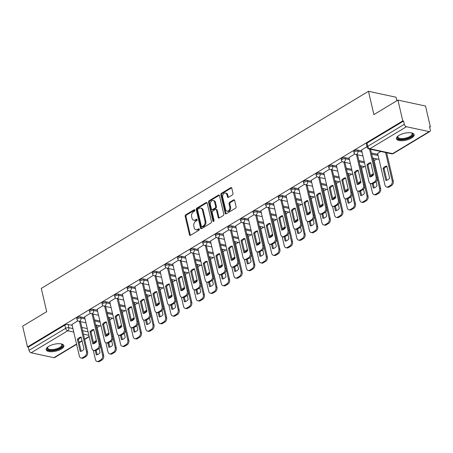<?xml version="1.0" encoding="UTF-8"?>
<svg xmlns="http://www.w3.org/2000/svg" width="453" height="453" viewBox="0 0 453 453"><rect width="100%" height="100%" fill="white"/><g stroke="black" fill="none" stroke-linecap="round" stroke-linejoin="round"><path stroke-width="0.68" d="M194.869 210.13A0.798 0.566 -77.9 0 0 194.15 209.745L185.736 214.818A1.144 0.81 -77.9 0 0 185.181 216.319L189.473 234.773A1.144 0.81 -77.9 0 0 190.028 235.413A1.144 0.81 -77.9 0 0 190.503 235.317L198.924 230.249A0.798 0.566 -77.9 0 0 198.59 228.816L197.497 229.467A3.658 2.593 -77.9 0 1 195.968 229.767A3.658 2.593 -77.9 0 1 194.201 227.717L193.844 226.177A3.658 2.593 -77.9 0 1 195.611 221.37L196.704 220.713A0.798 0.566 -77.9 0 0 196.37 219.28L195.277 219.937A3.658 2.593 -77.9 0 1 193.748 220.232A3.658 2.593 -77.9 0 1 191.981 218.182L191.625 216.647A3.658 2.593 -77.9 0 1 193.397 211.84L194.484 211.183A0.798 0.566 -77.9 0 0 194.869 210.13M48.754 346.358A9.083 3.55 166.9 0 0 46.172 349.761A9.083 3.55 166.9 0 0 51.987 351.704A9.083 3.55 166.9 0 0 61.291 349.048A9.083 3.55 166.9 0 0 63.873 345.645A9.083 3.55 166.9 0 0 58.058 343.697A9.083 3.55 166.9 0 0 48.754 346.358M399.025 135.362A9.083 3.55 166.9 0 0 396.443 138.765A9.083 3.55 166.9 0 0 402.258 140.707A9.083 3.55 166.9 0 0 411.562 138.052A9.083 3.55 166.9 0 0 414.144 134.643A9.083 3.55 166.9 0 0 408.329 132.701A9.083 3.55 166.9 0 0 399.025 135.362M232.451 194.915A1.144 0.81 -77.9 0 0 233.006 193.414L231.8 188.238A1.144 0.81 -77.9 0 0 231.251 187.593A1.144 0.81 -77.9 0 0 230.77 187.689L221.421 193.318A1.144 0.81 -77.9 0 0 220.866 194.824L225.164 213.272A1.144 0.81 -77.9 0 0 225.713 213.912A1.144 0.81 -77.9 0 0 226.194 213.822L235.543 208.187A1.144 0.81 -77.9 0 0 236.092 206.687L234.637 200.436A1.144 0.81 -77.9 0 0 234.088 199.796A1.144 0.81 -77.9 0 0 233.606 199.886L229.609 202.298A1.144 0.81 -77.9 0 0 229.054 203.799L229.779 206.902A3.058 2.169 -77.9 0 1 229.218 209.988A3.058 2.169 -77.9 0 1 227.015 211.166A3.058 2.169 -77.9 0 1 225.537 209.45L222.712 197.304A3.058 2.169 -77.9 0 1 223.267 194.218A3.058 2.169 -77.9 0 1 225.469 193.04A3.058 2.169 -77.9 0 1 226.947 194.75L227.423 196.778A1.144 0.81 -77.9 0 0 227.972 197.417A1.144 0.81 -77.9 0 0 228.454 197.327L232.451 194.915M27.486 346.953L22.65 326.171L46.699 311.687L41.28 288.397L368.47 91.302L373.889 114.592L397.938 100.107L402.774 120.889L27.486 346.953L28.29 347.128L29.043 350.362L65.606 328.34A2.327 0.912 -13.1 0 1 68.828 327.712L72.944 328.595M207.163 203.08A1.144 0.81 -77.9 0 0 206.613 202.434A1.144 0.81 -77.9 0 0 206.132 202.531L196.783 208.159A1.144 0.81 -77.9 0 0 196.228 209.665L200.526 228.114A1.144 0.81 -77.9 0 0 201.075 228.754A1.144 0.81 -77.9 0 0 201.557 228.663L210.905 223.029A1.144 0.81 -77.9 0 0 211.455 221.528L207.163 203.08M209.105 200.741L218.454 195.107A1.144 0.81 -77.9 0 1 218.929 195.017A1.144 0.81 -77.9 0 1 219.484 195.656L223.776 214.11A1.144 0.81 -77.9 0 1 223.221 215.611L219.224 218.018A1.144 0.81 -77.9 0 1 218.742 218.114A1.144 0.81 -77.9 0 1 218.193 217.474L216.449 209.988A1.144 0.81 -77.9 0 0 215.894 209.348A1.144 0.81 -77.9 0 0 215.418 209.439L212.763 211.041A1.144 0.81 -77.9 0 0 212.214 212.542L214.026 220.334A0.798 0.566 -77.9 0 1 212.916 221.002L208.55 202.242A1.144 0.81 -77.9 0 1 209.105 200.741L209.909 200.911L219.258 195.283L218.454 195.107M397.938 100.107L425.514 106.019L430.35 126.8L429.682 127.202M97.152 327.513L99.96 325.82M109.745 319.926L112.548 318.238M122.333 312.344L125.141 310.65M134.926 304.761L137.729 303.068M147.514 297.174L150.317 295.486M160.107 289.592L162.91 287.898M172.695 282.004L175.498 280.316M185.288 274.422L188.091 272.734M197.876 266.84L200.679 265.147M210.464 259.252L213.272 257.564M223.057 251.67L225.86 249.977M235.645 244.088L238.454 242.395M248.238 236.5L251.041 234.813M260.826 228.918L263.635 227.225M273.419 221.33L276.222 219.643M286.007 213.748L288.816 212.061M298.601 206.166L301.404 204.473M311.188 198.578L313.997 196.891M323.782 190.996L326.585 189.309M336.369 183.414L339.172 181.721M348.963 175.826L351.766 174.139M361.551 168.244L364.354 166.551M374.138 160.656L376.947 158.969M386.732 153.074L387.105 152.848M396.868 100.753L396.041 97.219L368.47 91.302M402.774 120.889L403.578 121.059L404.331 124.298A2.327 1.37 58.9 0 0 406.426 126.732L429.178 131.608A2.327 1.37 58.9 0 0 429.891 131.517A2.327 1.37 58.9 0 0 430.299 129.864L429.546 126.625L430.35 126.8M28.29 347.128L64.853 325.101A2.327 0.912 -13.1 0 1 68.075 324.478L72.191 325.362M81.857 327.434L87.304 328.601M76.608 344.325L54.603 357.581A2.327 1.37 -121.1 0 1 53.89 357.677L31.138 352.796A2.327 1.37 -121.1 0 1 29.043 350.362M90.436 313.238L84.575 316.874M103.029 305.65L97.163 309.291M115.617 298.068L109.756 301.704M128.21 290.486L122.344 294.122M140.798 282.899L134.937 286.534M153.391 275.316L147.525 278.952M165.979 267.729L160.119 271.37M178.573 260.147L172.706 263.782M191.16 252.564L185.3 256.2M203.748 244.977L197.887 248.618M216.341 237.395L210.475 241.03M228.929 229.813L223.069 233.448M241.523 222.225L235.656 225.866M254.11 214.643L248.25 218.278M266.704 207.055L260.837 210.696M279.291 199.473L273.431 203.108M291.885 191.891L286.019 195.526M304.473 184.303L298.612 187.944M317.066 176.721L311.2 180.356M329.654 169.139L323.793 172.774M342.247 161.551L336.381 165.192M354.835 153.969L348.974 157.604M366.987 146.647L361.562 150.022M380.758 151.489L377.638 153.471M357.649 150.039L357.921 151.189A2.327 0.912 -13.1 0 0 355.339 151.506A2.327 0.912 -13.1 0 0 354.036 152.689L353.77 151.54A2.327 0.912 166.9 0 1 355.073 150.356A2.327 0.912 166.9 0 1 357.649 150.039L361.771 150.923M371.437 152.995L377.853 154.371M345.061 157.621L345.328 158.771A2.327 0.912 -13.1 0 0 342.751 159.088A2.327 0.912 -13.1 0 0 341.443 160.271L341.177 159.122A2.327 0.912 166.9 0 1 342.485 157.944A2.327 0.912 166.9 0 1 345.061 157.621L349.184 158.505M358.85 160.577L364.291 161.749M332.468 165.209L332.74 166.359A2.327 0.912 -13.1 0 0 330.158 166.676A2.327 0.912 -13.1 0 0 328.855 167.859L328.589 166.71A2.327 0.912 166.9 0 1 329.892 165.526A2.327 0.912 166.9 0 1 332.468 165.209L336.59 166.092M346.256 168.165L351.698 169.331M319.88 172.791L320.146 173.941A2.327 0.912 -13.1 0 0 317.57 174.258A2.327 0.912 -13.1 0 0 316.262 175.441L315.996 174.292A2.327 0.912 166.9 0 1 317.304 173.108A2.327 0.912 166.9 0 1 319.88 172.791L324.003 173.675M333.668 175.747L339.11 176.913M307.287 180.373L307.559 181.523A2.327 0.912 -13.1 0 0 304.977 181.846A2.327 0.912 -13.1 0 0 303.674 183.023L303.408 181.874A2.327 0.912 166.9 0 1 304.71 180.696A2.327 0.912 166.9 0 1 307.287 180.373L311.409 181.262M321.075 183.335L326.522 184.501M294.699 187.961L294.965 189.111A2.327 0.912 -13.1 0 0 292.389 189.428A2.327 0.912 -13.1 0 0 291.081 190.611L290.815 189.462A2.327 0.912 166.9 0 1 292.123 188.278A2.327 0.912 166.9 0 1 294.699 187.961L298.821 188.844M308.487 190.917L313.929 192.083M282.111 195.543L282.378 196.693A2.327 0.912 -13.1 0 0 279.795 197.01A2.327 0.912 -13.1 0 0 278.493 198.193L278.227 197.044A2.327 0.912 166.9 0 1 279.529 195.86A2.327 0.912 166.9 0 1 282.111 195.543L286.228 196.426M295.894 198.499L301.341 199.665M269.518 203.131L269.784 204.275A2.327 0.912 -13.1 0 0 267.208 204.597A2.327 0.912 -13.1 0 0 265.905 205.775L265.634 204.631A2.327 0.912 166.9 0 1 266.942 203.448A2.327 0.912 166.9 0 1 269.518 203.131L273.64 204.014M283.306 206.087L288.748 207.253M256.93 210.713L257.196 211.862A2.327 0.912 -13.1 0 0 254.614 212.18A2.327 0.912 -13.1 0 0 253.312 213.363L253.046 212.214A2.327 0.912 166.9 0 1 254.348 211.03A2.327 0.912 166.9 0 1 256.93 210.713L261.047 211.596M270.713 213.669L276.16 214.835M244.337 218.295L244.603 219.445A2.327 0.912 -13.1 0 0 242.027 219.762A2.327 0.912 -13.1 0 0 240.724 220.945L240.452 219.796A2.327 0.912 166.9 0 1 241.76 218.618A2.327 0.912 166.9 0 1 244.337 218.295L248.459 219.178M258.125 221.251L263.567 222.423M231.749 225.883L232.015 227.032A2.327 0.912 -13.1 0 0 229.439 227.349A2.327 0.912 -13.1 0 0 228.131 228.533L227.865 227.383A2.327 0.912 166.9 0 1 229.167 226.2A2.327 0.912 166.9 0 1 231.749 225.883L235.866 226.766M245.532 228.839L250.979 230.005M219.156 233.465L219.422 234.614A2.327 0.912 -13.1 0 0 216.845 234.931A2.327 0.912 -13.1 0 0 215.543 236.115L215.271 234.965A2.327 0.912 166.9 0 1 216.579 233.782A2.327 0.912 166.9 0 1 219.156 233.465L223.278 234.348M232.944 236.421L238.386 237.587M206.568 241.047L206.834 242.196A2.327 0.912 -13.1 0 0 204.258 242.519A2.327 0.912 -13.1 0 0 202.95 243.697L202.684 242.548A2.327 0.912 166.9 0 1 203.986 241.37A2.327 0.912 166.9 0 1 206.568 241.047L210.69 241.936M220.351 244.008L225.798 245.175M193.975 248.635L194.241 249.784A2.327 0.912 -13.1 0 0 191.664 250.101A2.327 0.912 -13.1 0 0 190.362 251.285L190.096 250.135A2.327 0.912 166.9 0 1 191.398 248.952A2.327 0.912 166.9 0 1 193.975 248.635L198.097 249.518M207.763 251.591L213.204 252.757M181.387 256.217L181.653 257.366A2.327 0.912 -13.1 0 0 179.077 257.683A2.327 0.912 -13.1 0 0 177.769 258.867L177.502 257.717A2.327 0.912 166.9 0 1 178.805 256.534A2.327 0.912 166.9 0 1 181.387 256.217L185.509 257.1M195.169 259.173L200.617 260.339M168.793 263.805L169.065 264.948A2.327 0.912 -13.1 0 0 166.483 265.271A2.327 0.912 -13.1 0 0 165.181 266.449L164.915 265.305A2.327 0.912 166.9 0 1 166.217 264.122A2.327 0.912 166.9 0 1 168.793 263.805L172.916 264.688M182.582 266.76L188.023 267.927M156.206 271.387L156.472 272.536A2.327 0.912 -13.1 0 0 153.895 272.853A2.327 0.912 -13.1 0 0 152.587 274.037L152.321 272.887A2.327 0.912 166.9 0 1 153.629 271.704A2.327 0.912 166.9 0 1 156.206 271.387L160.328 272.27M169.994 274.342L175.436 275.509M143.612 278.969L143.884 280.118A2.327 0.912 -13.1 0 0 141.302 280.435A2.327 0.912 -13.1 0 0 140 281.619L139.734 280.469A2.327 0.912 166.9 0 1 141.036 279.291A2.327 0.912 166.9 0 1 143.612 278.969L147.735 279.852M157.401 281.925L162.848 283.097M131.025 286.556L131.291 287.706A2.327 0.912 -13.1 0 0 128.714 288.023A2.327 0.912 -13.1 0 0 127.406 289.207L127.14 288.057A2.327 0.912 166.9 0 1 128.448 286.874A2.327 0.912 166.9 0 1 131.025 286.556L135.147 287.44M144.813 289.512L150.254 290.679M118.431 294.139L118.703 295.288A2.327 0.912 -13.1 0 0 116.121 295.605A2.327 0.912 -13.1 0 0 114.819 296.789L114.552 295.639A2.327 0.912 166.9 0 1 115.855 294.456A2.327 0.912 166.9 0 1 118.431 294.139L122.553 295.022M132.219 297.094L137.667 298.261M105.843 301.721L106.11 302.87A2.327 0.912 -13.1 0 0 103.533 303.187A2.327 0.912 -13.1 0 0 102.225 304.371L101.959 303.221A2.327 0.912 166.9 0 1 103.267 302.043A2.327 0.912 166.9 0 1 105.843 301.721L109.966 302.61M119.632 304.682L125.073 305.849M93.256 309.308L93.522 310.458A2.327 0.912 -13.1 0 0 90.94 310.775A2.327 0.912 -13.1 0 0 89.637 311.958L89.371 310.809A2.327 0.912 166.9 0 1 90.674 309.625A2.327 0.912 166.9 0 1 93.256 309.308L97.372 310.192M107.038 312.264L112.486 313.431M80.662 316.89L80.928 318.04A2.327 0.912 -13.1 0 0 78.352 318.357A2.327 0.912 -13.1 0 0 77.05 319.541L76.778 318.391A2.327 0.912 166.9 0 1 78.086 317.208A2.327 0.912 166.9 0 1 80.662 316.89L84.785 317.774M94.451 319.846L99.892 321.013M77.848 320.82L71.982 324.456M403.578 121.059L367.021 143.08A2.327 0.912 166.9 0 0 366.358 143.958L367.111 147.191A2.327 0.912 -13.1 0 1 367.774 146.319L404.331 124.298M193.748 220.232L194.552 220.407A3.658 2.593 -77.9 0 0 196.081 220.107L195.277 219.937M197.049 219.529L196.081 220.107M195.968 229.767L196.772 229.937A3.658 2.593 -77.9 0 0 198.301 229.643L197.497 229.467M199.263 229.059L198.301 229.643M194.83 209.994L186.54 214.988A1.144 0.81 -77.9 0 0 185.985 216.494L190.277 234.943A1.144 0.81 -77.9 0 0 190.464 235.345M206.981 202.678A1.144 0.81 -77.9 0 0 206.936 202.701L197.587 208.335A1.144 0.81 -77.9 0 0 197.032 209.835L201.33 228.284A1.144 0.81 -77.9 0 0 201.511 228.686M197.989 209.071A0.798 0.566 -77.9 0 0 197.604 210.124L201.37 226.319A0.798 0.566 -77.9 0 0 202.095 226.704L203.244 226.007A3.658 2.593 -77.9 0 0 205.011 221.2L202.434 210.13A3.658 2.593 -77.9 0 0 200.668 208.08A3.658 2.593 -77.9 0 0 199.139 208.38L197.989 209.071M201.761 226.766L202.565 226.942A0.798 0.566 -77.9 0 0 202.899 226.874L202.095 226.704M200.668 208.08L201.472 208.255A3.658 2.593 -77.9 0 1 203.238 210.305L205.815 221.375A3.658 2.593 -77.9 0 1 204.048 226.183L202.899 226.874M215.894 209.348L216.698 209.524A1.144 0.81 -77.9 0 1 217.253 210.164L218.997 217.644A1.144 0.81 -77.9 0 0 219.178 218.046M209.909 200.911A1.144 0.81 -77.9 0 0 209.354 202.412L213.72 221.172A0.798 0.566 -77.9 0 0 213.754 221.291M214.643 202.225A3.058 2.169 -77.9 0 0 213.165 200.509A3.058 2.169 -77.9 0 0 210.962 201.687A3.058 2.169 -77.9 0 0 210.402 204.779L211.398 209.06A1.144 0.81 -77.9 0 0 211.953 209.699A1.144 0.81 -77.9 0 0 212.429 209.603L215.084 208.006A1.144 0.81 -77.9 0 0 215.639 206.506L214.643 202.225L215.447 202.395A3.058 2.169 -77.9 0 0 213.969 200.685L213.165 200.509M211.953 209.699L212.757 209.869A1.144 0.81 -77.9 0 0 213.233 209.779L212.429 209.603M215.447 202.395L216.443 206.676A1.144 0.81 -77.9 0 1 215.888 208.176L213.233 209.779M225.469 193.04L226.274 193.21A3.058 2.169 -77.9 0 1 227.751 194.926L228.221 196.947A1.144 0.81 -77.9 0 0 228.408 197.349M227.015 211.166L227.819 211.341A3.058 2.169 -77.9 0 0 230.022 210.164A3.058 2.169 -77.9 0 0 230.577 207.072L229.779 206.902M234.456 200.033A1.144 0.81 -77.9 0 0 234.411 200.062L230.413 202.468A1.144 0.81 -77.9 0 0 229.858 203.969L230.577 207.072M231.619 187.836A1.144 0.81 -77.9 0 0 231.574 187.859L222.225 193.493A1.144 0.81 -77.9 0 0 221.67 194.994L225.968 213.448A1.144 0.81 -77.9 0 0 226.149 213.844M95.294 350.684L96.274 354.88A7.282 5.159 -77.9 0 0 100.068 352.598L99.099 348.453M96.364 340.662A7.282 5.159 -77.9 0 0 93.511 342.711M93.278 350.333L95.419 359.512A3.494 2.475 -77.9 0 0 97.106 361.471A3.494 2.475 -77.9 0 0 98.567 361.188L100.906 359.778A3.494 2.475 -77.9 0 0 102.599 355.186L100.26 345.129M96.506 341.262A7.282 5.159 -77.9 0 0 94.501 343.006L94.575 343.312M96.206 350.333L97.225 354.699M96.591 325.101L103.646 355.412A3.494 2.475 102.1 0 1 101.953 360.005L99.615 361.415A3.494 2.475 102.1 0 1 98.154 361.698L97.106 361.471M94.501 343.006L93.533 342.802M77.378 339.337A7.282 5.159 102.1 0 1 81.172 337.055L83.986 349.15A7.282 5.159 102.1 0 1 80.192 351.432L77.378 339.337L78.426 339.563A7.282 5.159 102.1 0 1 81.268 337.457M78.426 339.563L81.144 351.251M80.515 321.653L87.565 351.964A3.494 2.475 102.1 0 1 85.877 356.556L83.533 357.966A3.494 2.475 102.1 0 1 82.072 358.249L81.03 358.023A3.494 2.475 -77.9 0 0 82.491 357.74L84.83 356.33A3.494 2.475 -77.9 0 0 86.523 351.738L87.565 351.964M71.965 324.365L79.337 356.064A3.494 2.475 -77.9 0 0 81.03 358.023M79.468 321.426L86.523 351.738M107.888 343.102L108.862 347.298A7.282 5.159 -77.9 0 0 112.655 345.01L111.693 340.866M108.958 333.08A7.282 5.159 -77.9 0 0 106.104 335.129M105.872 342.745L108.007 351.93A3.494 2.475 -77.9 0 0 109.694 353.889A3.494 2.475 -77.9 0 0 111.161 353.606L113.499 352.196A3.494 2.475 -77.9 0 0 115.192 347.604L112.848 337.547M109.099 333.68A7.282 5.159 -77.9 0 0 107.095 335.424L107.163 335.724M108.799 342.745L109.813 347.117M109.184 317.513L116.234 347.825A3.494 2.475 102.1 0 1 114.541 352.417L112.202 353.827A3.494 2.475 102.1 0 1 110.742 354.11L109.694 353.889M107.095 335.424L106.121 335.214M120.475 335.514L121.455 339.71A7.282 5.159 -77.9 0 0 125.243 337.428L124.281 333.283M121.546 325.492A7.282 5.159 -77.9 0 0 118.692 327.547M118.46 335.163L120.6 344.348A3.494 2.475 -77.9 0 0 122.287 346.302A3.494 2.475 -77.9 0 0 123.748 346.018L126.087 344.608A3.494 2.475 -77.9 0 0 127.78 340.016L125.441 329.96M121.687 326.092A7.282 5.159 -77.9 0 0 119.683 327.842L119.751 328.142M121.387 335.163L122.401 339.529M121.772 309.931L128.828 340.243A3.494 2.475 102.1 0 1 127.134 344.835L124.796 346.245A3.494 2.475 102.1 0 1 123.329 346.528L122.287 346.302M119.683 327.842L118.714 327.632M61.302 343.906A7.86 3.069 -13.1 0 1 61.466 343.986A7.86 3.069 -13.1 0 1 62.259 344.608A7.86 3.069 -13.1 0 1 56.801 349.512A7.86 3.069 -13.1 0 1 47.395 349.127A7.86 3.069 -13.1 0 1 47.599 347.208A7.86 3.069 -13.1 0 1 47.712 347.072M47.792 347.009A7.282 2.843 166.9 0 0 47.616 347.995A7.282 2.843 166.9 0 0 47.825 348.436A7.282 2.843 166.9 0 0 55.946 348.963A7.282 2.843 166.9 0 0 61.795 344.693A7.282 2.843 166.9 0 0 61.585 344.252A7.282 2.843 166.9 0 0 61.206 343.884M46.149 349.229A9.026 3.528 166.9 0 0 46.297 349.461A9.026 3.528 166.9 0 0 55.951 350.22A9.026 3.528 166.9 0 0 63.658 345.158M411.573 132.91A7.86 3.069 -13.1 0 1 411.737 132.984A7.86 3.069 -13.1 0 1 412.53 133.607A7.86 3.069 -13.1 0 1 407.071 138.516A7.86 3.069 -13.1 0 1 397.666 138.131A7.86 3.069 -13.1 0 1 397.87 136.211A7.86 3.069 -13.1 0 1 397.983 136.076M398.057 136.013A7.282 2.843 166.9 0 0 397.887 136.999A7.282 2.843 166.9 0 0 398.096 137.44A7.282 2.843 166.9 0 0 406.216 137.967A7.282 2.843 166.9 0 0 412.066 133.697A7.282 2.843 166.9 0 0 411.856 133.256A7.282 2.843 166.9 0 0 411.477 132.888M396.42 138.233A9.026 3.528 166.9 0 0 396.568 138.465A9.026 3.528 166.9 0 0 406.222 139.224A9.026 3.528 166.9 0 0 413.929 134.162M89.971 331.755A7.282 5.159 102.1 0 1 93.76 329.467L96.58 341.562A7.282 5.159 102.1 0 1 92.786 343.85L89.971 331.755L91.013 331.975A7.282 5.159 102.1 0 1 93.856 329.875M91.013 331.975L93.737 343.668M93.103 314.071L100.158 344.382A3.494 2.475 102.1 0 1 98.465 348.969L96.127 350.379A3.494 2.475 102.1 0 1 94.666 350.662L93.618 350.441A3.494 2.475 -77.9 0 0 95.079 350.158L97.423 348.748A3.494 2.475 -77.9 0 0 99.111 344.155L100.158 344.382M84.552 316.783L91.931 348.482A3.494 2.475 -77.9 0 0 93.618 350.441M92.061 313.844L99.111 344.155M102.559 324.167A7.282 5.159 102.1 0 1 106.353 321.885L109.167 333.98A7.282 5.159 102.1 0 1 105.373 336.268L102.559 324.167L103.607 324.393A7.282 5.159 102.1 0 1 106.449 322.293M103.607 324.393L106.325 336.081M105.696 306.483L112.746 336.794A3.494 2.475 102.1 0 1 111.059 341.386L108.714 342.796A3.494 2.475 102.1 0 1 107.253 343.08L106.206 342.853A3.494 2.475 -77.9 0 0 107.672 342.57L110.011 341.16A3.494 2.475 -77.9 0 0 111.704 336.573L112.746 336.794M97.146 309.195L104.518 340.899A3.494 2.475 -77.9 0 0 106.206 342.853M104.649 306.262L111.704 336.573M133.069 327.932L134.043 332.128A7.282 5.159 -77.9 0 0 137.837 329.841L136.874 325.701M134.139 317.91A7.282 5.159 -77.9 0 0 131.285 319.96M131.053 327.581L133.188 336.76A3.494 2.475 -77.9 0 0 134.875 338.719A3.494 2.475 -77.9 0 0 136.336 338.436L138.68 337.026A3.494 2.475 -77.9 0 0 140.373 332.434L138.029 322.377M134.281 318.51A7.282 5.159 -77.9 0 0 132.27 320.254L132.344 320.56M133.975 327.581L134.994 331.947M134.365 302.349L141.415 332.661A3.494 2.475 102.1 0 1 139.722 337.247L137.384 338.657A3.494 2.475 102.1 0 1 135.923 338.946L134.875 338.719M132.27 320.254L131.302 320.05M145.656 320.35L146.63 324.546A7.282 5.159 -77.9 0 0 150.424 322.259L149.462 318.114M146.727 310.322A7.282 5.159 -77.9 0 0 143.873 312.377M143.641 319.994L145.781 329.178A3.494 2.475 -77.9 0 0 147.468 331.137A3.494 2.475 -77.9 0 0 148.929 330.854L151.268 329.444A3.494 2.475 -77.9 0 0 152.961 324.852L150.623 314.795M146.868 310.928A7.282 5.159 -77.9 0 0 144.864 312.672L144.932 312.972M146.568 319.994L147.582 324.359M146.953 294.761L154.009 325.073A3.494 2.475 102.1 0 1 152.316 329.665L149.977 331.075A3.494 2.475 102.1 0 1 148.51 331.358L147.468 331.137M144.864 312.672L143.895 312.462M158.25 312.763L159.224 316.958A7.282 5.159 -77.9 0 0 163.018 314.676L162.055 310.531M159.32 302.74A7.282 5.159 -77.9 0 0 156.466 304.795M156.234 312.411L158.369 321.59A3.494 2.475 -77.9 0 0 160.056 323.55A3.494 2.475 -77.9 0 0 161.517 323.266L163.861 321.856A3.494 2.475 -77.9 0 0 165.555 317.264L163.21 307.208M159.456 303.34A7.282 5.159 -77.9 0 0 157.451 305.09L157.525 305.39M159.156 312.411L160.175 316.777M159.541 287.179L166.596 317.491A3.494 2.475 102.1 0 1 164.903 322.083L162.565 323.493A3.494 2.475 102.1 0 1 161.104 323.776L160.056 323.55M157.451 305.09L156.483 304.88M115.153 316.585A7.282 5.159 102.1 0 1 118.941 314.297L121.761 326.398A7.282 5.159 102.1 0 1 117.967 328.68L115.153 316.585L116.195 316.811A7.282 5.159 102.1 0 1 119.037 314.705M116.195 316.811L118.918 328.499M118.284 298.901L125.339 329.212A3.494 2.475 102.1 0 1 123.646 333.804L121.308 335.214A3.494 2.475 102.1 0 1 119.847 335.497L118.799 335.271A3.494 2.475 -77.9 0 0 120.26 334.988L122.599 333.578A3.494 2.475 -77.9 0 0 124.292 328.986L125.339 329.212M109.734 301.613L117.112 333.312A3.494 2.475 -77.9 0 0 118.799 335.271M117.242 298.674L124.292 328.986M127.74 309.003A7.282 5.159 102.1 0 1 131.534 306.715L134.348 318.81A7.282 5.159 102.1 0 1 130.555 321.098L127.74 309.003L128.788 309.223A7.282 5.159 102.1 0 1 131.63 307.123M128.788 309.223L131.506 320.917M130.877 291.313L137.927 321.624A3.494 2.475 102.1 0 1 136.234 326.217L133.895 327.627A3.494 2.475 102.1 0 1 132.435 327.91L131.387 327.689A3.494 2.475 -77.9 0 0 132.854 327.406L135.192 325.996A3.494 2.475 -77.9 0 0 136.885 321.404L137.927 321.624M122.321 294.031L129.7 325.73A3.494 2.475 -77.9 0 0 131.387 327.689M129.83 291.092L136.885 321.404M140.328 301.415A7.282 5.159 102.1 0 1 144.122 299.133L146.936 311.228A7.282 5.159 102.1 0 1 143.148 313.51L140.328 301.415L141.376 301.641A7.282 5.159 102.1 0 1 144.218 299.535M141.376 301.641L144.094 313.329M143.465 283.731L150.521 314.042A3.494 2.475 102.1 0 1 148.827 318.635L146.489 320.045A3.494 2.475 102.1 0 1 145.022 320.328L143.98 320.101A3.494 2.475 -77.9 0 0 145.441 319.818L147.78 318.408A3.494 2.475 -77.9 0 0 149.473 313.816L150.521 314.042M134.915 286.443L142.293 318.148A3.494 2.475 -77.9 0 0 143.98 320.101M142.423 283.504L149.473 313.816M170.838 305.18L171.812 309.376A7.282 5.159 -77.9 0 0 175.605 307.089L174.643 302.944M171.908 295.158A7.282 5.159 -77.9 0 0 169.054 297.208M168.822 304.824L170.962 314.008A3.494 2.475 -77.9 0 0 172.65 315.968A3.494 2.475 -77.9 0 0 174.111 315.684L176.449 314.274A3.494 2.475 -77.9 0 0 178.142 309.682L175.804 299.626M172.049 295.758A7.282 5.159 -77.9 0 0 170.045 297.502L170.113 297.808M171.749 304.824L172.763 309.195M172.134 279.597L179.19 309.903A3.494 2.475 102.1 0 1 177.497 314.495L175.152 315.905A3.494 2.475 102.1 0 1 173.692 316.188L172.65 315.968M170.045 297.502L169.077 297.298M152.921 293.833A7.282 5.159 102.1 0 1 156.715 291.545L159.53 303.64A7.282 5.159 102.1 0 1 155.736 305.928L152.921 293.833L153.963 294.054A7.282 5.159 102.1 0 1 156.806 291.953M153.963 294.054L156.687 305.747M156.059 276.149L163.108 306.46A3.494 2.475 102.1 0 1 161.415 311.047L159.077 312.457A3.494 2.475 102.1 0 1 157.616 312.746L156.568 312.519A3.494 2.475 -77.9 0 0 158.029 312.236L160.373 310.826A3.494 2.475 -77.9 0 0 162.066 306.234L163.108 306.46M147.502 278.861L154.881 310.56A3.494 2.475 -77.9 0 0 156.568 312.519M155.011 275.922L162.066 306.234M183.425 297.593L184.405 301.789A7.282 5.159 -77.9 0 0 188.199 299.507L187.231 295.362M184.501 287.57A7.282 5.159 -77.9 0 0 181.647 289.626M181.415 297.242L183.55 306.426A3.494 2.475 -77.9 0 0 185.237 308.38A3.494 2.475 -77.9 0 0 186.698 308.097L189.043 306.687A3.494 2.475 -77.9 0 0 190.736 302.1L188.391 292.038M184.637 288.17A7.282 5.159 -77.9 0 0 182.633 289.92L182.706 290.22M184.337 297.242L185.356 301.607M184.722 272.01L191.778 302.321A3.494 2.475 102.1 0 1 190.084 306.913L187.746 308.323A3.494 2.475 102.1 0 1 186.285 308.606L185.237 308.38M182.633 289.92L181.664 289.71M165.509 286.245A7.282 5.159 102.1 0 1 169.303 283.963L172.117 296.058A7.282 5.159 102.1 0 1 168.323 298.346L165.509 286.245L166.557 286.472A7.282 5.159 102.1 0 1 169.399 284.371M166.557 286.472L169.275 298.165M168.646 268.561L175.702 298.872A3.494 2.475 102.1 0 1 174.009 303.465L171.67 304.875A3.494 2.475 102.1 0 1 170.203 305.158L169.162 304.937A3.494 2.475 -77.9 0 0 170.622 304.654L172.961 303.244A3.494 2.475 -77.9 0 0 174.654 298.652L175.702 298.872M160.096 271.273L167.474 302.978A3.494 2.475 -77.9 0 0 169.162 304.937M167.599 268.34L174.654 298.652M196.019 290.011L196.993 294.207A7.282 5.159 -77.9 0 0 200.787 291.925L199.824 287.78M197.089 279.988A7.282 5.159 -77.9 0 0 194.235 282.038M194.003 289.66L196.138 298.838A3.494 2.475 -77.9 0 0 197.831 300.798A3.494 2.475 -77.9 0 0 199.292 300.515L201.63 299.105A3.494 2.475 -77.9 0 0 203.323 294.512L200.985 284.456M197.231 280.588A7.282 5.159 -77.9 0 0 195.226 282.338L195.294 282.638M196.93 289.66L197.944 294.025M197.315 264.427L204.371 294.739A3.494 2.475 102.1 0 1 202.678 299.331L200.334 300.741A3.494 2.475 102.1 0 1 198.873 301.024L197.831 300.798M195.226 282.338L194.258 282.128M178.103 278.663A7.282 5.159 102.1 0 1 181.896 276.381L184.711 288.476A7.282 5.159 102.1 0 1 180.917 290.758L178.103 278.663L179.145 278.889A7.282 5.159 102.1 0 1 181.987 276.783M179.145 278.889L181.868 290.577M181.234 260.979L188.289 291.29A3.494 2.475 102.1 0 1 186.596 295.883L184.258 297.293A3.494 2.475 102.1 0 1 182.797 297.576L181.749 297.349A3.494 2.475 -77.9 0 0 183.21 297.066L185.554 295.656A3.494 2.475 -77.9 0 0 187.248 291.064L188.289 291.29M172.684 263.691L180.062 295.39A3.494 2.475 -77.9 0 0 181.749 297.349M180.192 260.752L187.248 291.064M208.607 282.429L209.586 286.624A7.282 5.159 -77.9 0 0 213.38 284.337L212.412 280.192M209.682 272.406A7.282 5.159 -77.9 0 0 206.828 274.456M206.596 282.072L208.731 291.256A3.494 2.475 -77.9 0 0 210.419 293.216A3.494 2.475 -77.9 0 0 211.879 292.932L214.224 291.522A3.494 2.475 -77.9 0 0 215.911 286.93L213.573 276.874M209.818 273.006A7.282 5.159 -77.9 0 0 207.814 274.75L207.887 275.05M209.518 282.072L210.537 286.443M209.903 256.84L216.959 287.151A3.494 2.475 102.1 0 1 215.266 291.743L212.927 293.153A3.494 2.475 102.1 0 1 211.466 293.436L210.419 293.216M207.814 274.75L206.845 274.541M190.69 271.081A7.282 5.159 102.1 0 1 194.484 268.793L197.298 280.888A7.282 5.159 102.1 0 1 193.505 283.176L190.69 271.081L191.738 271.302A7.282 5.159 102.1 0 1 194.58 269.201M191.738 271.302L194.456 282.995M193.827 253.397L200.883 283.708A3.494 2.475 102.1 0 1 199.19 288.295L196.845 289.705A3.494 2.475 102.1 0 1 195.385 289.988L194.343 289.767A3.494 2.475 -77.9 0 0 195.804 289.484L198.142 288.074A3.494 2.475 -77.9 0 0 199.835 283.482L200.883 283.708M185.277 256.109L192.655 287.808A3.494 2.475 -77.9 0 0 194.343 289.767M192.78 253.17L199.835 283.482M221.2 274.841L222.174 279.037A7.282 5.159 -77.9 0 0 225.968 276.755L225.005 272.61M222.27 264.818A7.282 5.159 -77.9 0 0 219.416 266.874M219.184 274.49L221.319 283.674A3.494 2.475 -77.9 0 0 223.012 285.628A3.494 2.475 -77.9 0 0 224.473 285.345L226.811 283.935A3.494 2.475 -77.9 0 0 228.505 279.342L226.166 269.286M222.412 265.418A7.282 5.159 -77.9 0 0 220.407 267.168L220.475 267.468M222.112 274.49L223.125 278.855M222.497 249.258L229.546 279.569A3.494 2.475 102.1 0 1 227.859 284.161L225.515 285.571A3.494 2.475 102.1 0 1 224.054 285.854L223.012 285.628M220.407 267.168L219.439 266.959M233.788 267.259L234.767 271.455A7.282 5.159 -77.9 0 0 238.561 269.167L237.593 265.028M234.864 257.236A7.282 5.159 -77.9 0 0 232.01 259.286M231.777 266.908L233.912 276.087A3.494 2.475 -77.9 0 0 235.6 278.046A3.494 2.475 -77.9 0 0 237.061 277.763L239.405 276.353A3.494 2.475 -77.9 0 0 241.092 271.76L238.754 261.704M234.999 257.836A7.282 5.159 -77.9 0 0 232.995 259.58L233.069 259.886M234.699 266.908L235.719 271.273M235.084 241.676L242.14 271.987A3.494 2.475 102.1 0 1 240.447 276.573L238.108 277.983A3.494 2.475 102.1 0 1 236.647 278.272L235.6 278.046M232.995 259.58L232.027 259.376M246.381 259.677L247.355 263.873A7.282 5.159 -77.9 0 0 251.149 261.585L250.186 257.44M247.451 249.648A7.282 5.159 -77.9 0 0 244.597 251.704M244.365 259.32L246.5 268.504A3.494 2.475 -77.9 0 0 248.193 270.464A3.494 2.475 -77.9 0 0 249.654 270.181L251.993 268.771A3.494 2.475 -77.9 0 0 253.686 264.178L251.347 254.122M247.593 250.254A7.282 5.159 -77.9 0 0 245.588 251.998L245.656 252.298M247.293 259.32L248.306 263.686M247.678 234.088L254.728 264.399A3.494 2.475 102.1 0 1 253.04 268.991L250.696 270.401A3.494 2.475 102.1 0 1 249.235 270.684L248.193 270.464M245.588 251.998L244.62 251.789M258.969 252.089L259.948 256.285A7.282 5.159 -77.9 0 0 263.742 254.003L262.774 249.858M260.045 242.066A7.282 5.159 -77.9 0 0 257.185 244.122M256.953 251.738L259.093 260.917A3.494 2.475 -77.9 0 0 260.781 262.876A3.494 2.475 -77.9 0 0 262.242 262.593L264.58 261.183A3.494 2.475 -77.9 0 0 266.273 256.591L263.935 246.534M260.181 242.666A7.282 5.159 -77.9 0 0 258.176 244.416L258.25 244.716M259.88 251.738L260.9 256.104M260.265 226.506L267.321 256.817A3.494 2.475 102.1 0 1 265.628 261.409L263.289 262.819A3.494 2.475 102.1 0 1 261.828 263.102L260.781 262.876M258.176 244.416L257.208 244.207M271.562 244.507L272.536 248.703A7.282 5.159 -77.9 0 0 276.33 246.415L275.367 242.27M272.632 234.484A7.282 5.159 -77.9 0 0 269.778 236.534M269.546 244.15L271.681 253.335A3.494 2.475 -77.9 0 0 273.369 255.294A3.494 2.475 -77.9 0 0 274.835 255.011L277.174 253.601A3.494 2.475 -77.9 0 0 278.867 249.008L276.523 238.952M272.774 235.084A7.282 5.159 -77.9 0 0 270.769 236.828L270.837 237.134M272.474 244.15L273.487 248.521M272.859 218.924L279.909 249.229A3.494 2.475 102.1 0 1 278.221 253.822L275.877 255.232A3.494 2.475 102.1 0 1 274.416 255.515L273.369 255.294M270.769 236.828L269.795 236.625M284.15 236.919L285.13 241.121A7.282 5.159 -77.9 0 0 288.923 238.833L287.955 234.688M285.22 226.896A7.282 5.159 -77.9 0 0 282.366 228.952M282.134 236.568L284.274 245.753A3.494 2.475 -77.9 0 0 285.962 247.706A3.494 2.475 -77.9 0 0 287.423 247.423L289.761 246.013A3.494 2.475 -77.9 0 0 291.455 241.426L289.116 231.37M285.362 227.497A7.282 5.159 -77.9 0 0 283.357 229.246L283.425 229.546M285.062 236.568L286.075 240.934M285.447 211.336L292.502 241.647A3.494 2.475 102.1 0 1 290.809 246.239L288.47 247.649A3.494 2.475 102.1 0 1 287.009 247.933L285.962 247.706M283.357 229.246L282.389 229.037M203.284 263.493A7.282 5.159 102.1 0 1 207.078 261.211L209.892 273.306A7.282 5.159 102.1 0 1 206.098 275.594L203.284 263.493L204.326 263.72A7.282 5.159 102.1 0 1 207.168 261.619M204.326 263.72L207.049 275.407M206.415 245.809L213.471 276.12A3.494 2.475 102.1 0 1 211.778 280.713L209.439 282.123A3.494 2.475 102.1 0 1 207.978 282.406L206.93 282.185A3.494 2.475 -77.9 0 0 208.391 281.896L210.736 280.486A3.494 2.475 -77.9 0 0 212.429 275.9L213.471 276.12M197.865 248.521L205.243 280.226A3.494 2.475 -77.9 0 0 206.93 282.185M205.373 245.588L212.429 275.9M215.871 255.911A7.282 5.159 102.1 0 1 219.665 253.623L222.48 265.724A7.282 5.159 102.1 0 1 218.686 268.006L215.871 255.911L216.919 256.138A7.282 5.159 102.1 0 1 219.762 254.031M216.919 256.138L219.637 267.825M219.009 238.227L226.064 268.538A3.494 2.475 102.1 0 1 224.371 273.131L222.027 274.541A3.494 2.475 102.1 0 1 220.566 274.824L219.524 274.597A3.494 2.475 -77.9 0 0 220.985 274.314L223.323 272.904A3.494 2.475 -77.9 0 0 225.016 268.312L226.064 268.538M210.458 240.939L217.831 272.638A3.494 2.475 -77.9 0 0 219.524 274.597M217.961 238.001L225.016 268.312M228.465 248.329A7.282 5.159 102.1 0 1 232.259 246.041L235.073 258.136A7.282 5.159 102.1 0 1 231.279 260.424L228.465 248.329L229.507 248.55A7.282 5.159 102.1 0 1 232.349 246.449M229.507 248.55L232.23 260.243M231.596 230.639L238.652 260.951A3.494 2.475 102.1 0 1 236.959 265.543L234.62 266.953A3.494 2.475 102.1 0 1 233.159 267.236L232.112 267.015A3.494 2.475 -77.9 0 0 233.572 266.732L235.917 265.322A3.494 2.475 -77.9 0 0 237.604 260.73L238.652 260.951M223.046 233.357L230.424 265.056A3.494 2.475 -77.9 0 0 232.112 267.015M230.554 230.418L237.604 260.73M241.053 240.741A7.282 5.159 102.1 0 1 244.846 238.459L247.661 250.554A7.282 5.159 102.1 0 1 243.867 252.836L241.053 240.741L242.1 240.968A7.282 5.159 102.1 0 1 244.943 238.861M242.1 240.968L244.818 252.655M244.19 223.057L251.239 253.369A3.494 2.475 102.1 0 1 249.552 257.961L247.208 259.371A3.494 2.475 102.1 0 1 245.747 259.654L244.705 259.427A3.494 2.475 -77.9 0 0 246.166 259.144L248.504 257.734A3.494 2.475 -77.9 0 0 250.198 253.142L251.239 253.369M235.639 225.77L243.012 257.474A3.494 2.475 -77.9 0 0 244.705 259.427M243.142 222.831L250.198 253.142M253.646 233.159A7.282 5.159 102.1 0 1 257.44 230.871L260.254 242.967A7.282 5.159 102.1 0 1 256.46 245.254L253.646 233.159L254.688 233.38A7.282 5.159 102.1 0 1 257.531 231.279M254.688 233.38L257.412 245.073M256.777 215.475L263.833 245.786A3.494 2.475 102.1 0 1 262.14 250.379L259.801 251.783A3.494 2.475 102.1 0 1 258.34 252.072L257.293 251.845A3.494 2.475 -77.9 0 0 258.754 251.562L261.098 250.152A3.494 2.475 -77.9 0 0 262.785 245.56L263.833 245.786M248.227 218.187L255.605 249.886A3.494 2.475 -77.9 0 0 257.293 251.845M255.735 215.249L262.785 245.56M266.234 225.571A7.282 5.159 102.1 0 1 270.028 223.289L272.842 235.384A7.282 5.159 102.1 0 1 269.048 237.672L266.234 225.571L267.281 225.798A7.282 5.159 102.1 0 1 270.124 223.697M267.281 225.798L269.999 237.491M269.371 207.887L276.421 238.199A3.494 2.475 102.1 0 1 274.733 242.791L272.389 244.201A3.494 2.475 102.1 0 1 270.928 244.484L269.886 244.263A3.494 2.475 -77.9 0 0 271.347 243.98L273.686 242.57A3.494 2.475 -77.9 0 0 275.379 237.978L276.421 238.199M260.82 210.6L268.193 242.304A3.494 2.475 -77.9 0 0 269.886 244.263M268.323 207.667L275.379 237.978M296.743 229.337L297.717 233.533A7.282 5.159 -77.9 0 0 301.511 231.251L300.549 227.106M297.814 219.314A7.282 5.159 -77.9 0 0 294.96 221.364M294.727 228.986L296.862 238.165A3.494 2.475 -77.9 0 0 298.55 240.124A3.494 2.475 -77.9 0 0 300.016 239.841L302.355 238.431A3.494 2.475 -77.9 0 0 304.048 233.839L301.704 223.782M297.955 219.915A7.282 5.159 -77.9 0 0 295.951 221.664L296.019 221.964M297.649 228.986L298.669 233.352M298.04 203.754L305.09 234.065A3.494 2.475 102.1 0 1 303.397 238.657L301.058 240.067A3.494 2.475 102.1 0 1 299.597 240.35L298.55 240.124M295.951 221.664L294.977 221.455M278.827 217.989A7.282 5.159 102.1 0 1 282.615 215.707L285.435 227.802A7.282 5.159 102.1 0 1 281.641 230.084L278.827 217.989L279.869 218.216A7.282 5.159 102.1 0 1 282.712 216.109M279.869 218.216L282.593 229.903M281.959 200.305L289.014 230.617A3.494 2.475 102.1 0 1 287.321 235.209L284.982 236.619A3.494 2.475 102.1 0 1 283.521 236.902L282.474 236.676A3.494 2.475 -77.9 0 0 283.935 236.392L286.273 234.982A3.494 2.475 -77.9 0 0 287.966 230.39L289.014 230.617M273.408 203.018L280.786 234.716A3.494 2.475 -77.9 0 0 282.474 236.676M280.917 200.079L287.966 230.39M309.331 221.755L310.311 225.951A7.282 5.159 -77.9 0 0 314.099 223.663L313.136 219.518M310.401 211.732A7.282 5.159 -77.9 0 0 307.547 213.782M307.315 221.398L309.456 230.583A3.494 2.475 -77.9 0 0 311.143 232.542A3.494 2.475 -77.9 0 0 312.604 232.259L314.943 230.849A3.494 2.475 -77.9 0 0 316.636 226.257L314.297 216.2M310.543 212.332A7.282 5.159 -77.9 0 0 308.538 214.076L308.606 214.382M310.243 221.398L311.256 225.77M310.628 196.166L317.683 226.477A3.494 2.475 102.1 0 1 315.99 231.07L313.652 232.48A3.494 2.475 102.1 0 1 312.185 232.763L311.143 232.542M308.538 214.076L307.57 213.867M291.415 210.407A7.282 5.159 102.1 0 1 295.209 208.12L298.023 220.215A7.282 5.159 102.1 0 1 294.229 222.502L291.415 210.407L292.462 210.628A7.282 5.159 102.1 0 1 295.305 208.527M292.462 210.628L295.18 222.321M294.552 192.723L301.602 223.035A3.494 2.475 102.1 0 1 299.914 227.621L297.57 229.031A3.494 2.475 102.1 0 1 296.109 229.314L295.062 229.093A3.494 2.475 -77.9 0 0 296.528 228.81L298.867 227.4A3.494 2.475 -77.9 0 0 300.56 222.808L301.602 223.035M285.996 195.436L293.374 227.134A3.494 2.475 -77.9 0 0 295.062 229.093M293.504 192.497L300.56 222.808M321.924 214.167L322.898 218.363A7.282 5.159 -77.9 0 0 326.692 216.081L325.73 211.936M322.995 204.144A7.282 5.159 -77.9 0 0 320.141 206.2M319.909 213.816L322.043 223.001A3.494 2.475 -77.9 0 0 323.731 224.954A3.494 2.475 -77.9 0 0 325.192 224.671L327.536 223.261A3.494 2.475 -77.9 0 0 329.229 218.669L326.885 208.612M323.136 204.745A7.282 5.159 -77.9 0 0 321.126 206.494L321.2 206.794M322.83 213.816L323.85 218.182M323.221 188.584L330.271 218.895A3.494 2.475 102.1 0 1 328.578 223.488L326.239 224.898A3.494 2.475 102.1 0 1 324.778 225.181L323.731 224.954M321.126 206.494L320.158 206.285M304.003 202.819A7.282 5.159 102.1 0 1 307.797 200.537L310.611 212.633A7.282 5.159 102.1 0 1 306.823 214.92L304.003 202.819L305.05 203.046A7.282 5.159 102.1 0 1 307.893 200.945M305.05 203.046L307.768 214.733M307.14 185.135L314.195 215.447A3.494 2.475 102.1 0 1 312.502 220.039L310.163 221.449A3.494 2.475 102.1 0 1 308.697 221.732L307.655 221.511A3.494 2.475 -77.9 0 0 309.116 221.223L311.454 219.813A3.494 2.475 -77.9 0 0 313.148 215.226L314.195 215.447M298.589 187.848L305.968 219.552A3.494 2.475 -77.9 0 0 307.655 221.511M306.098 184.915L313.148 215.226M334.512 206.585L335.486 210.781A7.282 5.159 -77.9 0 0 339.28 208.493L338.317 204.354M335.582 196.562A7.282 5.159 -77.9 0 0 332.729 198.612M332.496 206.234L334.637 215.413A3.494 2.475 -77.9 0 0 336.324 217.372A3.494 2.475 -77.9 0 0 337.785 217.089L340.124 215.679A3.494 2.475 -77.9 0 0 341.817 211.087L339.478 201.03M335.724 197.163A7.282 5.159 -77.9 0 0 333.719 198.907L333.787 199.212M335.424 206.234L336.437 210.6M335.809 181.002L342.864 211.313A3.494 2.475 102.1 0 1 341.171 215.9L338.833 217.31A3.494 2.475 102.1 0 1 337.366 217.599L336.324 217.372M333.719 198.907L332.751 198.703M316.596 195.237A7.282 5.159 102.1 0 1 320.39 192.95L323.204 205.05A7.282 5.159 102.1 0 1 319.41 207.332L316.596 195.237L317.644 195.464A7.282 5.159 102.1 0 1 320.486 193.357M317.644 195.464L320.362 207.151M319.733 177.553L326.783 207.865A3.494 2.475 102.1 0 1 325.09 212.457L322.751 213.867A3.494 2.475 102.1 0 1 321.29 214.15L320.243 213.924A3.494 2.475 -77.9 0 0 321.709 213.64L324.048 212.231A3.494 2.475 -77.9 0 0 325.741 207.638L326.783 207.865M311.177 180.266L318.555 211.964A3.494 2.475 -77.9 0 0 320.243 213.924M318.685 177.327L325.741 207.638M347.1 199.003L348.08 203.199A7.282 5.159 -77.9 0 0 351.873 200.911L350.911 196.766M348.176 188.975A7.282 5.159 -77.9 0 0 345.322 191.03M345.09 198.646L347.225 207.831A3.494 2.475 -77.9 0 0 348.912 209.79A3.494 2.475 -77.9 0 0 350.373 209.507L352.717 208.097A3.494 2.475 -77.9 0 0 354.41 203.505L352.066 193.448M348.312 189.581A7.282 5.159 -77.9 0 0 346.307 191.325L346.381 191.625M348.012 198.646L349.031 203.012M348.397 173.414L355.452 203.725A3.494 2.475 102.1 0 1 353.759 208.318L351.42 209.728A3.494 2.475 102.1 0 1 349.959 210.011L348.912 209.79M346.307 191.325L345.339 191.115M329.184 187.655A7.282 5.159 102.1 0 1 332.978 185.368L335.792 197.463A7.282 5.159 102.1 0 1 332.004 199.75L329.184 187.655L330.231 187.876A7.282 5.159 102.1 0 1 333.074 185.775M330.231 187.876L332.949 199.569M332.321 169.966L339.376 200.277A3.494 2.475 102.1 0 1 337.683 204.869L335.345 206.279A3.494 2.475 102.1 0 1 333.878 206.562L332.836 206.341A3.494 2.475 -77.9 0 0 334.297 206.058L336.636 204.648A3.494 2.475 -77.9 0 0 338.329 200.056L339.376 200.277M323.77 172.684L331.149 204.382A3.494 2.475 -77.9 0 0 332.836 206.341M331.279 169.745L338.329 200.056M359.693 191.415L360.667 195.611A7.282 5.159 -77.9 0 0 364.461 193.329L363.499 189.184M360.764 181.393A7.282 5.159 -77.9 0 0 357.91 183.448M357.677 191.064L359.818 200.243A3.494 2.475 -77.9 0 0 361.505 202.202A3.494 2.475 -77.9 0 0 362.966 201.919L365.305 200.509A3.494 2.475 -77.9 0 0 366.998 195.917L364.659 185.86M360.905 181.993A7.282 5.159 -77.9 0 0 358.901 183.742L358.969 184.043M360.605 191.064L361.619 195.43M360.99 165.832L368.046 196.143A3.494 2.475 102.1 0 1 366.352 200.736L364.008 202.146A3.494 2.475 102.1 0 1 362.547 202.429L361.505 202.202M358.901 183.742L357.932 183.533M341.777 180.068A7.282 5.159 102.1 0 1 345.571 177.786L348.385 189.881A7.282 5.159 102.1 0 1 344.591 192.163L341.777 180.068L342.819 180.294A7.282 5.159 102.1 0 1 345.662 178.188M342.819 180.294L345.543 191.981M344.914 162.384L351.964 192.695A3.494 2.475 102.1 0 1 350.271 197.287L347.932 198.697A3.494 2.475 102.1 0 1 346.471 198.98L345.424 198.754A3.494 2.475 -77.9 0 0 346.885 198.471L349.229 197.061A3.494 2.475 -77.9 0 0 350.922 192.468L351.964 192.695M336.358 165.096L343.736 196.8A3.494 2.475 -77.9 0 0 345.424 198.754M343.867 162.157L350.922 192.468M372.281 183.833L373.261 188.029A7.282 5.159 -77.9 0 0 377.055 185.741L376.086 181.596M373.357 173.81A7.282 5.159 -77.9 0 0 370.503 175.86M370.271 183.476L372.406 192.661A3.494 2.475 -77.9 0 0 374.093 194.62A3.494 2.475 -77.9 0 0 375.554 194.337L377.898 192.927A3.494 2.475 -77.9 0 0 379.591 188.335L377.247 178.278M373.493 174.411A7.282 5.159 -77.9 0 0 371.488 176.155L371.562 176.46M373.193 183.482L374.212 187.848M373.578 158.25L380.633 188.561A3.494 2.475 102.1 0 1 378.94 193.148L376.602 194.558A3.494 2.475 102.1 0 1 375.141 194.841L374.093 194.62M371.488 176.155L370.52 175.951M354.365 172.485A7.282 5.159 102.1 0 1 358.159 170.198L360.973 182.299A7.282 5.159 102.1 0 1 357.179 184.581L354.365 172.485L355.412 172.706A7.282 5.159 102.1 0 1 358.255 170.605M355.412 172.706L358.13 184.399M357.502 154.801L364.557 185.113A3.494 2.475 102.1 0 1 362.864 189.705L360.52 191.109A3.494 2.475 102.1 0 1 359.059 191.398L358.017 191.172A3.494 2.475 -77.9 0 0 359.478 190.889L361.817 189.479A3.494 2.475 -77.9 0 0 363.51 184.886L364.557 185.113M348.952 157.514L356.33 189.212A3.494 2.475 -77.9 0 0 358.017 191.172M356.454 154.575L363.51 184.886M383.034 168.346L385.848 180.447A7.282 5.159 -77.9 0 0 389.642 178.159L386.828 166.064A7.282 5.159 -77.9 0 0 383.034 168.346L384.082 168.573L386.8 180.26M377.621 153.374L384.993 185.079A3.494 2.475 -77.9 0 0 386.686 187.032A3.494 2.475 -77.9 0 0 388.147 186.749L390.486 185.339A3.494 2.475 -77.9 0 0 392.179 180.753L385.611 152.525M386.924 166.472A7.282 5.159 -77.9 0 0 384.082 168.573M386.658 152.752L393.227 180.974A3.494 2.475 102.1 0 1 391.534 185.566L389.189 186.976A3.494 2.475 102.1 0 1 387.728 187.259L386.686 187.032M366.958 164.898A7.282 5.159 102.1 0 1 370.752 162.616L373.566 174.711A7.282 5.159 102.1 0 1 369.773 176.998L366.958 164.898L368 165.124A7.282 5.159 102.1 0 1 370.843 163.023M368 165.124L370.724 176.817M370.577 149.303L377.145 177.525A3.494 2.475 102.1 0 1 375.452 182.117L373.113 183.527A3.494 2.475 102.1 0 1 371.653 183.81L370.605 183.59A3.494 2.475 -77.9 0 0 372.066 183.306L374.41 181.896A3.494 2.475 -77.9 0 0 376.103 177.304L377.145 177.525M361.539 149.926L368.918 181.63A3.494 2.475 -77.9 0 0 370.605 183.59M369.535 149.082L376.103 177.304M194.762 209.881L194.15 209.745M199.201 228.946L198.59 228.816M196.981 219.411L196.37 219.28M406.426 126.732L369.869 148.754L392.615 153.629L429.178 131.608M68.075 324.478L68.828 327.712A2.327 1.648 -77.9 0 1 67.695 330.775L31.138 352.796M82.61 330.667L88.058 331.839M88.867 335.311L83.42 334.144M73.754 332.072L67.695 330.775A2.327 1.37 -121.1 0 1 65.606 328.34L64.853 325.101M53.89 357.677L76.54 344.031M79.105 342.485L82.027 340.724M84.592 339.178L89.128 336.449M354.036 152.689A2.327 2.327 0 0 0 355.815 154.439A2.327 1.648 102.1 0 0 356.788 154.246A2.327 1.648 102.1 0 0 357.921 151.189L362.038 152.072M371.703 154.145L378.119 155.521M341.443 160.271A2.327 2.327 0 0 0 343.227 162.021A2.327 1.648 102.1 0 0 344.201 161.834A2.327 1.648 102.1 0 0 345.328 158.771L349.45 159.654M359.116 161.727L364.557 162.893M328.855 167.859A2.327 2.327 0 0 0 330.633 169.609A2.327 1.648 102.1 0 0 331.607 169.416A2.327 1.648 102.1 0 0 332.74 166.359L336.856 167.242M346.522 169.314L351.97 170.481M316.262 175.441A2.327 2.327 0 0 0 318.046 177.191A2.327 1.648 102.1 0 0 319.02 177.004A2.327 1.648 102.1 0 0 320.146 173.941L324.269 174.824M333.935 176.897L339.376 178.063M303.674 183.023A2.327 2.327 0 0 0 305.452 184.773A2.327 1.648 102.1 0 0 306.426 184.586A2.327 1.648 102.1 0 0 307.559 181.523L311.675 182.406M321.341 184.479L326.789 185.651M291.081 190.611A2.327 2.327 0 0 0 292.865 192.361A2.327 1.648 102.1 0 0 293.838 192.168A2.327 1.648 102.1 0 0 294.965 189.111L299.088 189.994M308.753 192.066L314.195 193.233M278.493 198.193A2.327 2.327 0 0 0 280.271 199.943A2.327 1.648 102.1 0 0 281.251 199.756A2.327 1.648 102.1 0 0 282.378 196.693L286.5 197.576M296.16 199.648L301.607 200.815M265.905 205.775A2.327 2.327 0 0 0 267.683 207.525A2.327 1.648 102.1 0 0 268.657 207.338A2.327 1.648 102.1 0 0 269.784 204.275L273.906 205.164M283.572 207.236L289.014 208.403M253.312 213.363A2.327 2.327 0 0 0 255.096 215.113A2.327 1.648 102.1 0 0 256.07 214.92A2.327 1.648 102.1 0 0 257.196 211.862L261.319 212.746M270.979 214.818L276.426 215.985M240.724 220.945A2.327 2.327 0 0 0 242.502 222.695A2.327 1.648 102.1 0 0 243.476 222.508A2.327 1.648 102.1 0 0 244.603 219.445L248.725 220.328M258.391 222.4L263.833 223.567M228.131 228.533A2.327 2.327 0 0 0 229.914 230.283A2.327 1.648 102.1 0 0 230.888 230.09A2.327 1.648 102.1 0 0 232.015 227.032L236.138 227.916M245.803 229.988L251.245 231.155M215.543 236.115A2.327 2.327 0 0 0 217.321 237.865A2.327 1.648 102.1 0 0 218.295 237.678A2.327 1.648 102.1 0 0 219.422 234.614L223.544 235.498M233.21 237.57L238.657 238.737M202.95 243.697A2.327 2.327 0 0 0 204.733 245.447A2.327 1.648 102.1 0 0 205.707 245.26A2.327 1.648 102.1 0 0 206.834 242.196L210.956 243.08M220.622 245.152L226.064 246.324M190.362 251.285A2.327 2.327 0 0 0 192.14 253.034A2.327 1.648 102.1 0 0 193.114 252.842A2.327 1.648 102.1 0 0 194.241 249.784L198.363 250.668M208.029 252.74L213.476 253.906M177.769 258.867A2.327 2.327 0 0 0 179.552 260.617A2.327 1.648 102.1 0 0 180.526 260.43A2.327 1.648 102.1 0 0 181.653 257.366L185.775 258.25M195.441 260.322L200.883 261.489M165.181 266.449A2.327 2.327 0 0 0 166.959 268.199A2.327 1.648 102.1 0 0 167.933 268.012A2.327 1.648 102.1 0 0 169.065 264.948L173.182 265.837M182.848 267.91L188.295 269.076M152.587 274.037A2.327 2.327 0 0 0 154.371 275.786A2.327 1.648 102.1 0 0 155.345 275.594A2.327 1.648 102.1 0 0 156.472 272.536L160.594 273.419M170.26 275.492L175.702 276.658M140 281.619A2.327 2.327 0 0 0 141.778 283.368A2.327 1.648 102.1 0 0 142.752 283.182A2.327 1.648 102.1 0 0 143.884 280.118L148.001 281.002M157.667 283.074L163.114 284.241M127.406 289.207A2.327 2.327 0 0 0 129.19 290.956A2.327 1.648 102.1 0 0 130.164 290.764A2.327 1.648 102.1 0 0 131.291 287.706L135.413 288.589M145.079 290.662L150.521 291.828M114.819 296.789A2.327 2.327 0 0 0 116.597 298.538A2.327 1.648 102.1 0 0 117.57 298.351A2.327 1.648 102.1 0 0 118.703 295.288L122.825 296.171M132.486 298.244L137.933 299.41M102.225 304.371A2.327 2.327 0 0 0 104.009 306.12A2.327 1.648 102.1 0 0 104.983 305.934A2.327 1.648 102.1 0 0 106.11 302.87L110.232 303.753M119.898 305.826L125.339 306.998M89.637 311.958A2.327 2.327 0 0 0 91.415 313.708A2.327 1.648 102.1 0 0 92.395 313.516A2.327 1.648 102.1 0 0 93.522 310.458L97.644 311.341M107.304 313.414L112.752 314.58M77.05 319.541A2.327 2.327 0 0 0 78.828 321.29A2.327 1.648 102.1 0 0 79.802 321.103A2.327 1.648 102.1 0 0 80.928 318.04L85.051 318.923M94.717 320.996L100.158 322.162M379.014 159.365A2.327 2.327 0 0 1 378.566 159.314A2.327 1.648 -77.9 0 0 379.002 159.326M367.021 143.08L367.774 146.319A2.327 1.37 -121.1 0 0 369.869 148.754A2.327 1.648 102.1 0 1 368.895 148.941L391.641 153.822A2.327 2.327 0 0 0 393.334 153.539L429.891 131.517M393.334 153.539A2.327 1.37 58.9 0 1 392.615 153.629A2.327 1.648 102.1 0 1 391.641 153.822M190.277 234.943L189.473 234.773M185.985 216.494L185.181 216.319M186.54 214.988L185.736 214.818M201.33 228.284L200.526 228.114M197.032 209.835L196.228 209.665M197.587 208.335L196.783 208.159M206.936 202.701L206.132 202.531M204.048 226.183L203.244 226.007M205.815 221.375L205.011 221.2M203.238 210.305L202.434 210.13M218.997 217.644L218.193 217.474M217.253 210.164L216.449 209.988M213.72 221.172L212.916 221.002M209.354 202.412L208.55 202.242M215.888 208.176L215.084 208.006M216.443 206.676L215.639 206.506M228.221 196.947L227.423 196.778M227.751 194.926L226.947 194.75M229.858 203.969L229.054 203.799M230.413 202.468L229.609 202.298M234.411 200.062L233.606 199.886M225.968 213.448L225.164 213.272M221.67 194.994L220.866 194.824M222.225 193.493L221.421 193.318M231.574 187.859L230.77 187.689M103.646 355.412L102.599 355.186M101.953 360.005L100.906 359.778M99.615 361.415L98.567 361.188M82.491 357.74L83.533 357.966M84.83 356.33L85.877 356.556M116.234 347.825L115.192 347.604M114.541 352.417L113.499 352.196M112.202 353.827L111.161 353.606M128.828 340.243L127.78 340.016M127.134 344.835L126.087 344.608M124.796 346.245L123.748 346.018M95.079 350.158L96.127 350.379M97.423 348.748L98.465 348.969M107.672 342.57L108.714 342.796M110.011 341.16L111.059 341.386M141.415 332.661L140.373 332.434M139.722 337.247L138.68 337.026M137.384 338.657L136.336 338.436M154.009 325.073L152.961 324.852M152.316 329.665L151.268 329.444M149.977 331.075L148.929 330.854M166.596 317.491L165.555 317.264M164.903 322.083L163.861 321.856M162.565 323.493L161.517 323.266M120.26 334.988L121.308 335.214M122.599 333.578L123.646 333.804M132.854 327.406L133.895 327.627M135.192 325.996L136.234 326.217M145.441 319.818L146.489 320.045M147.78 318.408L148.827 318.635M179.19 309.903L178.142 309.682M177.497 314.495L176.449 314.274M175.152 315.905L174.111 315.684M158.029 312.236L159.077 312.457M160.373 310.826L161.415 311.047M191.778 302.321L190.736 302.1M190.084 306.913L189.043 306.687M187.746 308.323L186.698 308.097M170.622 304.654L171.67 304.875M172.961 303.244L174.009 303.465M204.371 294.739L203.323 294.512M202.678 299.331L201.63 299.105M200.334 300.741L199.292 300.515M183.21 297.066L184.258 297.293M185.554 295.656L186.596 295.883M216.959 287.151L215.911 286.93M215.266 291.743L214.224 291.522M212.927 293.153L211.879 292.932M195.804 289.484L196.845 289.705M198.142 288.074L199.19 288.295M229.546 279.569L228.505 279.342M227.859 284.161L226.811 283.935M225.515 285.571L224.473 285.345M242.14 271.987L241.092 271.76M240.447 276.573L239.405 276.353M238.108 277.983L237.061 277.763M254.728 264.399L253.686 264.178M253.04 268.991L251.993 268.771M250.696 270.401L249.654 270.181M267.321 256.817L266.273 256.591M265.628 261.409L264.58 261.183M263.289 262.819L262.242 262.593M279.909 249.229L278.867 249.008M278.221 253.822L277.174 253.601M275.877 255.232L274.835 255.011M292.502 241.647L291.455 241.426M290.809 246.239L289.761 246.013M288.47 247.649L287.423 247.423M208.391 281.896L209.439 282.123M210.736 280.486L211.778 280.713M220.985 274.314L222.027 274.541M223.323 272.904L224.371 273.131M233.572 266.732L234.62 266.953M235.917 265.322L236.959 265.543M246.166 259.144L247.208 259.371M248.504 257.734L249.552 257.961M258.754 251.562L259.801 251.783M261.098 250.152L262.14 250.379M271.347 243.98L272.389 244.201M273.686 242.57L274.733 242.791M305.09 234.065L304.048 233.839M303.397 238.657L302.355 238.431M301.058 240.067L300.016 239.841M283.935 236.392L284.982 236.619M286.273 234.982L287.321 235.209M317.683 226.477L316.636 226.257M315.99 231.07L314.943 230.849M313.652 232.48L312.604 232.259M296.528 228.81L297.57 229.031M298.867 227.4L299.914 227.621M330.271 218.895L329.229 218.669M328.578 223.488L327.536 223.261M326.239 224.898L325.192 224.671M309.116 221.223L310.163 221.449M311.454 219.813L312.502 220.039M342.864 211.313L341.817 211.087M341.171 215.9L340.124 215.679M338.833 217.31L337.785 217.089M321.709 213.64L322.751 213.867M324.048 212.231L325.09 212.457M355.452 203.725L354.41 203.505M353.759 208.318L352.717 208.097M351.42 209.728L350.373 209.507M334.297 206.058L335.345 206.279M336.636 204.648L337.683 204.869M368.046 196.143L366.998 195.917M366.352 200.736L365.305 200.509M364.008 202.146L362.966 201.919M346.885 198.471L347.932 198.697M349.229 197.061L350.271 197.287M380.633 188.561L379.591 188.335M378.94 193.148L377.898 192.927M376.602 194.558L375.554 194.337M359.478 190.889L360.52 191.109M361.817 189.479L362.864 189.705M393.227 180.974L392.179 180.753M391.534 185.566L390.486 185.339M389.189 186.976L388.147 186.749M372.066 183.306L373.113 183.527M374.41 181.896L375.452 182.117M101.064 326.058L95.623 324.892M85.957 322.819L78.828 321.29M113.658 318.476L108.216 317.31M98.55 315.237L91.415 313.708M126.245 310.888L120.804 309.722M111.138 307.649L104.009 306.12M138.839 303.306L133.392 302.14M123.731 300.067L116.597 298.538M151.427 295.724L145.985 294.558M136.319 292.485L129.19 290.956M164.02 288.136L158.573 286.97M148.912 284.897L141.778 283.368M176.608 280.554L171.166 279.388M161.5 277.315L154.371 275.786M189.201 272.972L183.754 271.8M174.088 269.728L166.959 268.199M201.789 265.384L196.347 264.218M186.681 262.145L179.552 260.617M214.382 257.802L208.935 256.636M199.269 254.563L192.14 253.034M226.97 250.215L221.528 249.048M211.862 246.976L204.733 245.447M239.563 242.632L234.116 241.466M224.45 239.394L217.321 237.865M252.151 235.05L246.709 233.884M237.044 231.811L229.914 230.283M264.745 227.463L259.297 226.296M249.631 224.224L242.502 222.695M277.332 219.881L271.891 218.714M262.225 216.642L255.096 215.113M289.92 212.298L284.478 211.126M274.812 209.054L267.683 207.525M302.513 204.711L297.066 203.544M287.406 201.472L280.271 199.943M315.101 197.129L309.659 195.962M299.994 193.89L292.865 192.361M327.695 189.547L322.247 188.374M312.587 186.302L305.452 184.773M340.282 181.959L334.841 180.792M325.175 178.72L318.046 177.191M352.876 174.377L347.428 173.21M337.762 171.138L330.633 169.609M365.463 166.789L360.022 165.622M350.356 163.55L343.227 162.021M378.566 159.314L372.609 158.04M362.944 155.968L355.815 154.439M367.111 147.191A2.327 2.327 0 0 0 368.895 148.941M79.173 342.785L82.095 341.024M84.66 339.478L89.196 336.743"/></g></svg>
